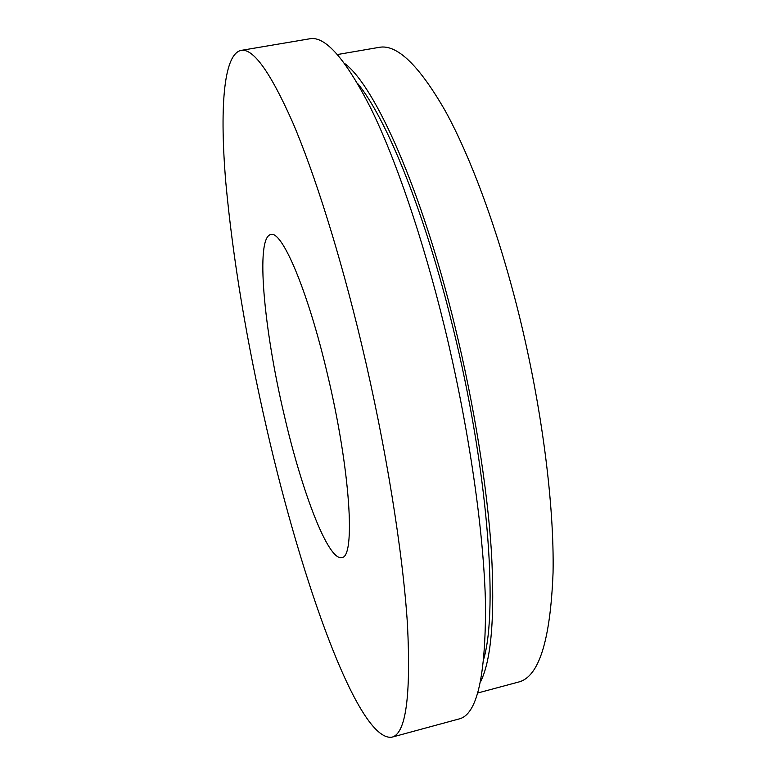 <?xml version="1.0" encoding="UTF-8"?>
<svg xmlns="http://www.w3.org/2000/svg" width="776" height="776" viewBox="0 0 776 776"><rect width="100%" height="100%" fill="white"/><g stroke="black" fill="none" stroke-linecap="round" stroke-linejoin="round"><path stroke-width="1.16" d="M327.55 374.701C307.897 290.496 281.853 229.919 270.746 234.565C255.304 237.495 263.898 329.228 284.016 414.268C301.621 490.956 328.093 560.951 341.721 557.517C355.68 558.167 350.51 470.605 327.55 374.701M391.802 737.2L459.13 718.935C476.949 714.677 485.737 676.614 485.514 604.756C484.04 532.617 468.908 427.042 444.318 326.114C422.774 237.951 395.537 158.76 370.841 108.339C345.553 58.85 325.154 35.677 309.653 38.8L240.87 50.44C223.129 54.718 219.754 110.57 225.826 182.67C232.878 258.815 246.593 341.168 266.983 429.739C301.777 581.825 358.153 741.72 391.802 737.2C405.8 734.009 411.028 696.518 407.478 624.719C402.919 552.551 385.885 446.093 361.509 343.836C340.179 254.518 314.736 173.969 292.717 122.453C270.271 71.867 252.995 47.87 240.87 50.44M483.923 658.397C498.289 607.482 487.464 466.948 453.058 328.025C425.112 212.779 386.283 117.971 357.552 83.362M477.764 692.987L518.63 682.026C538.922 676.973 550.397 640.53 553.055 572.707C554.355 504.778 541.832 406.537 518.591 312.99C498.202 231.17 471.042 157.77 445.366 111.055C418.972 65.165 396.905 43.931 379.144 47.355L337.453 54.533M480.538 681.813C491.295 660.289 494.933 617.056 491.45 552.105C487.338 487.764 474.223 405.324 455.017 326.628C421.921 189.945 374.876 85.535 344.66 63.516"/></g></svg>
